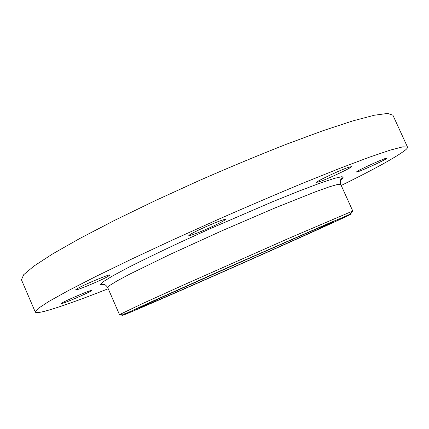 <?xml version="1.0" encoding="UTF-8"?>
<svg xmlns="http://www.w3.org/2000/svg" width="429" height="429" viewBox="0 0 429 429"><rect width="100%" height="100%" fill="white"/><g stroke="black" fill="none" stroke-linecap="round" stroke-linejoin="round"><path stroke-width="0.64" d="M205.191 227.021C194.825 231.735 189.355 234.604 188.792 235.628C190.519 235.746 197.243 233.231 208.966 228.072C219.224 223.418 224.71 220.538 225.413 219.439C223.852 219.262 217.112 221.788 205.191 227.021M77.863 288.299L75.584 289.881C75.37 291.093 99.598 281.075 107.518 276.71L110.087 274.968C110.677 273.611 85.564 283.971 77.863 288.299M62.108 303.448C66.254 302.595 92.444 291.066 91.409 290.556L90.948 290.562C87.607 291.044 60.269 303.035 61.497 303.485L62.108 303.448M347.217 167.76C337.43 171.31 315.315 181.917 316.618 182.4L321.165 181.129C330.968 177.526 352.407 167.267 351.426 166.618L347.217 167.76M386.845 158.339L386.963 158.151C387.408 156.848 357.314 170.442 356.628 171.841L356.574 171.965C356.279 173.177 385.172 160.178 386.845 158.339M341.232 185.478C374.614 169.042 395.999 157.234 405.384 150.053C407.03 148.67 407.738 147.678 407.496 147.088L402.89 146.825L390.283 150.102L369.267 157.228L340.031 168.254L303.566 182.899C276.19 194.262 247.372 206.596 217.106 219.9L172.737 239.897L131.617 259.095L96.273 276.271L68.468 290.524L49.072 301.308L38.181 308.446L35.275 312.033C35.827 312.977 38.916 312.73 44.546 311.293C58.199 307.636 79.424 300.118 108.231 288.733M333.387 221.981L314.956 229.542L236.594 263.878L158.521 298.863L141.833 306.638L140.396 307.475L142.031 306.891C161.915 299.126 326.26 226.222 333.387 221.981M208.333 276.442L264.886 251.383M407.496 147.088L392.894 115.181L387.612 113.438L374.361 115.224L352.751 120.919L323.021 130.684L286.207 144.316C258.676 155.153 229.81 167.176 199.592 180.378L155.437 200.541L114.693 220.318L79.869 238.433L52.665 253.898L33.929 266.082L23.708 274.699L21.45 279.783L35.275 312.033M340.824 179.923L343.243 177.821L342.09 176.646L334.363 178.373L319.852 183.21L298.89 191.125L272.485 201.786L210.532 228.512L179.622 242.599C160.189 251.71 143.377 259.856 129.199 267.036L112.795 275.815L103.207 281.724L100.381 284.684L104.574 284.658M340.696 179.976L342.857 177.853C341.822 178.855 339.446 178.453 340.723 184.357L337.714 184.406L329.483 186.787L315.98 191.591L274.876 207.99L221.927 230.786L169.476 254.697L129.719 274.131L117.09 280.904L109.792 285.403L107.738 287.602L119.477 314.639L142.546 303.56L182.893 285.264L288.508 238.46L350.23 212.087L352.869 211.218L349.989 214.264L240.894 261.744L125.515 313.679L119.477 314.639M124.469 314.682C151.394 303.973 339.066 220.726 351.533 213.926L330.335 222.581L228.362 267.299L151.094 301.909L125.316 313.803L121.927 315.562L124.469 314.682M104.51 284.636L101.485 284.813C102.955 284.722 104.172 282.673 107.738 287.602M340.723 184.357L352.869 211.218"/></g></svg>
